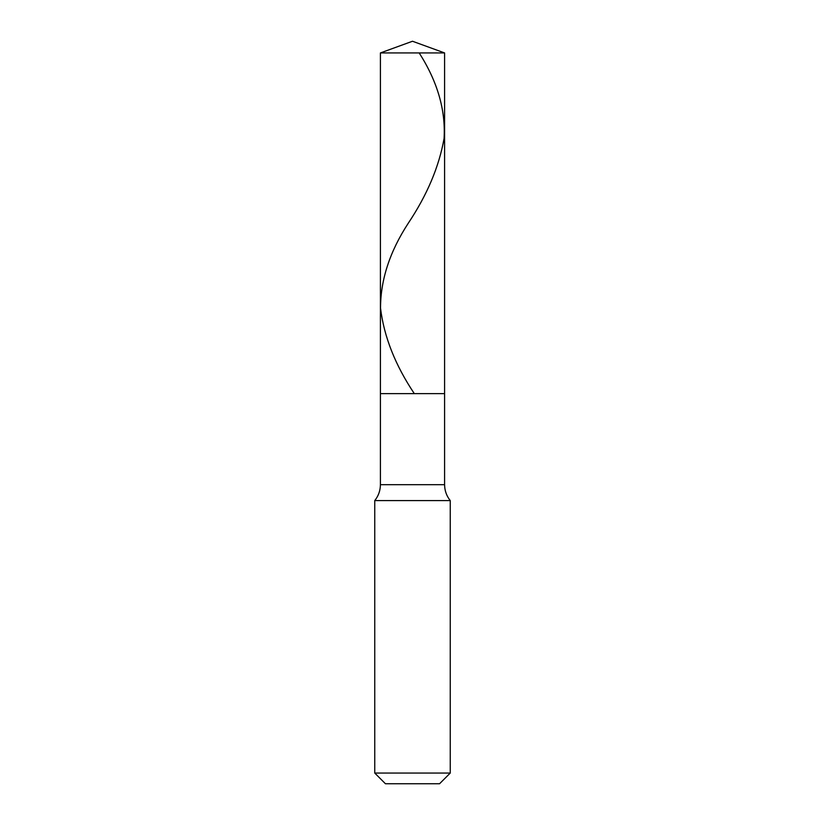 <?xml version="1.0" encoding="UTF-8"?>
<svg xmlns="http://www.w3.org/2000/svg" width="825" height="825" viewBox="0 0 825 825"><rect width="100%" height="100%" fill="white"/><g stroke="black" fill="none" stroke-linecap="round" stroke-linejoin="round"><path stroke-width="1.24" d="M444.593 52.934L380.407 52.934L412.5 41.25L444.593 52.934L444.593 393.618L380.407 393.618L380.407 52.934L444.593 52.934L444.593 393.618L380.407 393.618L380.407 52.934L412.5 41.25L444.593 52.934M444.593 393.618L380.407 393.618L444.593 393.618L444.593 484.688L380.407 484.688L380.407 393.618L380.407 484.688L444.593 484.688C444.654 490.638 446.542 495.938 450.254 500.589L374.746 500.589C378.458 495.938 380.346 490.638 380.407 484.688C380.346 490.638 378.458 495.938 374.746 500.589L450.254 500.589L450.254 773.056L374.746 773.056L374.746 500.589L374.746 773.056L385.44 783.75L439.56 783.75L450.254 773.056L374.746 773.056L385.44 783.75L439.56 783.75L450.254 773.056L450.254 500.589C446.542 495.938 444.654 490.638 444.593 484.688L444.593 393.618M419.193 52.934C437.415 81.427 445.706 109.921 444.087 138.414C439.086 166.702 427.133 194.989 408.241 223.276C389.792 251.563 380.562 279.85 380.531 308.137C383.976 336.631 395.237 365.124 414.305 393.618"/></g></svg>
